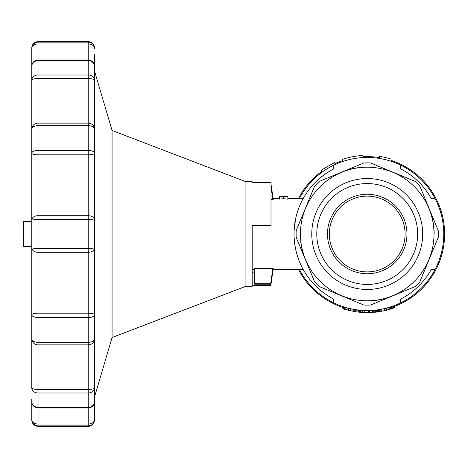 <?xml version="1.0" encoding="UTF-8"?>
<svg xmlns="http://www.w3.org/2000/svg" width="468" height="468" viewBox="0 0 468 468"><rect width="100%" height="100%" fill="white"/><g stroke="black" fill="none" stroke-linecap="round" stroke-linejoin="round"><path stroke-width="0.7" d="M299.432 269.55A76.541 76.541 0 0 0 435.006 269.55A76.541 76.541 0 0 0 333.76 165.157A76.541 76.541 0 0 0 299.432 198.45M298.49 198.45A77.378 77.378 0 0 1 321.551 171.534M334.953 163.665A77.378 77.378 0 0 1 342.558 160.653M363.285 156.721A77.378 77.378 0 0 1 379.296 157.57M391.166 160.419A77.378 77.378 0 0 1 394.524 306.405M373.733 311.103A77.378 77.378 0 0 1 372.61 311.191M358.681 310.91A77.378 77.378 0 0 1 356.868 310.688M342.746 307.406A77.378 77.378 0 0 1 298.49 269.55M333.76 302.843L333.76 299.099A73.195 73.195 0 0 1 333.76 168.901L333.76 165.157M435.006 269.55L431.203 269.55A73.195 73.195 0 0 1 400.684 299.099L400.684 302.843M400.684 165.157L400.684 168.901A73.195 73.195 0 0 1 431.203 198.45L435.006 198.45M376.605 309.968L376.605 312.074A78.636 78.636 0 0 1 376.19 312.121L376.19 310.015M342.746 306.522L342.886 308.775L344.272 309.213L344.272 307.026M343.688 309.032L343.688 306.838M358.681 310.068L358.74 312.179L358.979 310.097M358.74 312.179L358.74 310.073M343.179 308.868L343.179 306.669M379.027 309.629L379.027 311.746L378.589 311.811A78.636 78.636 0 0 1 377.6 311.945L377.6 309.839M379.027 311.746L386.457 310.249L394.524 307.745L394.524 305.51M334.953 164.59L334.953 162.291L321.551 169.983L321.551 172.575M378.735 311.787L378.735 309.676M394.407 307.786L394.407 305.551M344.272 309.213L355.23 311.717L355.23 309.6M391.166 161.302L391.026 159.056A78.636 78.636 0 0 0 379.296 156.3L379.296 158.412M350.608 310.863L350.608 308.722M348.713 310.424L348.713 308.272M373.733 310.266L373.733 312.367L374.845 312.267L374.845 310.161M376.605 312.074L377.541 311.957L377.541 309.845M377.424 311.969L377.424 309.863M362.63 310.407L362.63 312.501A78.636 78.636 0 0 1 360.664 312.361L360.664 310.261M387.913 309.863L387.913 307.692M386.457 310.249L386.457 308.09M354.615 311.618L354.615 309.5M372.393 310.372L372.393 312.466A78.636 78.636 0 0 1 368.31 312.63L368.31 310.536M342.933 161.413L342.933 159.208A78.636 78.636 0 0 1 363.033 155.475L363.033 157.57M392.12 308.587L392.12 306.382M391.301 308.857L391.301 306.657M342.886 308.775L342.886 306.575M389.803 309.325L389.803 307.137M389.002 309.559L389.002 307.377M374.845 312.267L375.196 312.232L375.196 310.126M374.903 312.261L374.903 310.155M358.979 312.203L360.664 312.361M359.974 312.302L359.974 310.202M380.115 311.571L380.115 309.447M379.536 311.665L379.536 309.547M369.626 312.601L369.626 310.506M375.196 312.232L376.19 312.121M375.605 312.185L375.605 310.085M377.249 311.992L377.249 309.886M362.63 312.501L364.818 312.601L364.818 310.506M390.312 309.167L390.312 306.979M380.917 311.431L380.917 309.307M384.561 310.699L384.561 308.552M383.029 311.027L383.029 308.892M342.933 159.208L342.558 159.331L342.558 161.536M345.946 309.705L345.946 307.529M345.074 309.453L345.074 307.271M363.033 155.475L363.285 157.558M394.109 307.891L394.109 305.662M393.582 308.084L393.582 305.861M359.389 312.244L359.389 310.144M378.589 311.811L378.589 309.693M356.868 309.839L356.868 311.951A78.636 78.636 0 0 1 355.23 311.717M376.956 312.033L376.956 309.921M354.469 311.594L354.469 309.477M353.96 311.507L353.96 309.389M390.458 309.12L390.458 306.932M392.939 308.313L392.939 306.095M372.393 312.466L372.61 310.354M353.159 311.366L353.159 309.243M352.065 311.161L352.065 309.026M347.186 310.038L347.186 307.874M342.804 159.249L342.804 161.454M381.794 311.273L381.794 309.143M391.026 159.056L391.026 161.249M368.31 312.63A78.636 78.636 0 0 1 364.818 312.601M360.518 312.349L360.518 310.249M374.418 300.538A66.924 66.924 0 0 0 392.833 295.829M419.854 186.188L438.247 230.589A71.107 71.107 0 0 1 438.247 237.411L419.854 281.812A71.107 71.107 0 0 1 415.028 286.632L370.633 305.025A71.107 71.107 0 0 1 363.806 305.025L319.41 286.632A71.107 71.107 0 0 1 314.584 281.812L296.197 237.411A71.107 71.107 0 0 1 296.197 230.589L314.584 186.188A71.107 71.107 0 0 1 319.41 181.368L363.806 162.975A71.107 71.107 0 0 1 370.633 162.975L415.028 181.368A71.107 71.107 0 0 1 419.854 186.188M360.027 167.462A66.924 66.924 0 0 0 341.605 172.171M254.493 283.982L254.288 268.655L254.703 268.556L254.703 283.772L270.656 283.772L272.826 268.556L273.236 268.655L271.077 283.778L270.598 284.193L254.703 284.193L254.703 283.772M254.703 268.556L272.826 268.556M271.019 184.17L273.236 199.345L272.826 199.444L271.019 186.767M271.019 199.444L272.826 199.444M434.146 234A66.924 66.924 0 0 0 429.051 208.389M300.684 241.195A66.924 66.924 0 0 0 305.393 259.611M283.491 198.724L287.861 199.14L287.861 197.01L283.491 196.619L283.491 198.724L279.484 199.093L279.484 196.782L282.239 196.583M279.484 196.355L279.993 196.355M282.239 196.531L279.484 196.373M279.484 196.414L279.484 196.782M287.861 196.402L284.427 196.56L287.861 196.829L287.861 196.367L286.925 196.355M283.491 196.619L279.484 196.964M428.928 259.559A66.789 66.789 0 0 0 358.5 167.778A66.789 66.789 0 0 0 314.233 274.657A66.789 66.789 0 0 0 428.928 259.559M418.456 255.224A55.458 55.458 0 0 0 359.98 179.016A55.458 55.458 0 0 0 323.224 267.76A55.458 55.458 0 0 0 418.456 255.224M413.817 253.299A50.439 50.439 0 0 0 347.917 187.405A50.439 50.439 0 0 0 331.555 269.667A50.439 50.439 0 0 0 413.817 253.299M327.483 234A39.733 39.733 0 0 0 387.089 268.41A39.733 39.733 0 0 0 387.089 199.59A39.733 39.733 0 0 0 327.483 234M294.05 236.118L294.044 232.233M294.109 230.472L295.641 218.696M300.86 203.112L302.047 200.678M302.691 199.45L303.235 198.45L287.861 198.45M273.107 269.55L303.235 269.55L302.89 268.924M302.34 267.889L300.661 264.461M297.262 255.534L296.689 253.568M296.068 251.193L294.77 244.425L294.109 237.51M405.112 234A37.896 37.896 0 0 1 359.828 271.165A37.896 37.896 0 0 1 332.21 219.498A37.896 37.896 0 0 1 405.112 234M94.507 66.321A6.271 6.271 0 0 0 88.23 60.044L88.23 60.67L38.037 60.67L38.037 75.003L88.23 75.003L88.23 60.67A6.271 5.651 180 0 1 94.507 66.321L94.507 129.186A6.271 3.533 180 0 0 88.23 125.652L38.037 125.652L38.037 78.566L88.23 78.566L88.23 123.125L38.037 123.125A6.271 6.061 0 0 0 31.765 129.186L31.765 47.871C32.14 44.056 34.228 41.968 38.037 41.593L38.037 43.951L88.23 43.951L88.23 60.044L38.037 60.044A6.271 6.271 0 0 0 31.765 66.321L31.765 68.691M38.037 125.652L38.037 150.48L88.23 150.48L88.23 123.125A6.271 6.061 180 0 1 94.507 129.186L94.507 387.814A6.271 5.183 180 0 1 88.23 392.997L38.037 392.997L38.037 344.875L88.23 344.875L88.23 389.435L38.037 389.435A6.271 1.62 0 0 1 31.765 387.814L31.765 129.186A6.271 3.533 180 0 1 38.037 125.652L38.037 123.125M94.507 54.142L94.507 68.691M94.507 47.871L94.507 48.385A6.271 4.434 180 0 0 88.23 43.951L88.23 41.593C92.044 41.968 94.132 44.056 94.507 47.871M38.037 389.435L38.037 407.33L88.23 407.33L88.23 389.435A6.271 1.62 180 0 0 94.507 387.814L94.507 413.262M94.507 399.309L94.507 420.129C94.132 423.944 92.044 426.032 88.23 426.406L88.23 424.049L38.037 424.049L38.037 407.956L88.23 407.956A6.271 6.271 0 0 0 94.507 401.679A6.271 5.651 0 0 1 88.23 407.33L88.23 407.956M88.23 407.739L88.23 424.049A6.271 4.434 180 0 0 94.507 419.615L94.507 413.858M31.765 234L31.765 387.814A6.271 5.183 180 0 0 38.037 392.997M94.507 419.615A6.271 6.259 180 0 1 88.23 425.868L38.037 425.868A6.271 6.259 180 0 1 31.765 419.615L31.765 399.309L31.765 419.615A6.271 4.434 -0 0 0 38.037 424.049L38.037 426.406C34.228 426.032 32.14 423.944 31.765 420.129M31.765 401.679A6.271 6.271 0 0 0 38.037 407.956L38.037 407.33A6.271 5.651 0 0 1 31.765 401.679L31.765 399.309M31.765 153.2A6.271 2.726 0 0 1 38.037 150.48L38.037 154.826A6.271 1.626 0 0 1 31.765 153.2L31.765 75.055M94.507 48.385A6.271 6.259 -0 0 0 88.23 42.132L38.037 42.132A6.271 6.259 -0 0 0 31.765 48.385L31.765 48.385A6.271 4.434 -0 0 1 38.037 43.951L38.037 60.261M31.765 66.321A6.271 5.651 180 0 1 38.037 60.67L38.037 60.044M31.765 80.186A6.271 1.62 0 0 1 38.037 78.566L38.037 75.003A6.271 5.183 -0 0 0 31.765 80.186M88.23 75.003L88.23 78.566A6.271 1.62 180 0 1 94.507 80.186A6.271 5.183 -0 0 0 88.23 75.003M31.765 220.135A6.271 4.44 -0 0 1 38.037 215.695L38.037 154.826L88.23 154.826L88.23 215.695L38.037 215.695L38.037 252.305L88.23 252.305L88.23 313.174L38.037 313.174L38.037 252.305A6.271 4.44 0 0 1 31.765 247.864A6.271 0.468 0 0 0 38.037 248.332L88.23 248.332L88.23 252.305A6.271 4.44 180 0 0 94.507 247.864A6.271 0.468 0 0 1 88.23 248.332L88.23 215.695A6.271 4.44 180 0 1 94.507 220.135A6.271 0.468 180 0 0 88.23 219.667L38.037 219.667A6.271 0.468 180 0 0 31.765 220.135M88.23 150.48L88.23 154.826A6.271 1.626 180 0 0 94.507 153.2A6.271 2.726 0 0 0 88.23 150.48M31.765 314.8A6.271 1.626 -0 0 1 38.037 313.174L38.037 344.875A6.271 6.061 0 0 1 31.765 338.814A6.271 3.533 0 0 0 38.037 342.348L88.23 342.348L88.23 344.875A6.271 6.061 180 0 0 94.507 338.814A6.271 3.533 0 0 1 88.23 342.348L88.23 313.174A6.271 1.626 180 0 1 94.507 314.8A6.271 2.726 180 0 1 88.23 317.52L38.037 317.52A6.271 2.726 180 0 1 31.765 314.8M31.765 246.548L23.4 246.548L23.4 221.452L31.765 221.452M254.288 272.844L252.194 272.844M252.194 182.391L252.194 181.719L252.194 182.391L271.019 182.391L271.019 225.634L252.194 225.634L252.194 286.281L245.922 286.281L245.922 181.719L112.074 130.478L94.507 70.943M271.019 283.83L271.019 285.609L252.194 285.609M245.922 286.281L112.074 337.522L112.074 130.478M252.194 269.55L254.288 269.55M273.107 198.45L279.484 198.45M88.23 426.406L38.037 426.406M88.23 41.593L38.037 41.593M252.194 181.719L245.922 181.719M112.074 337.522L94.507 397.057"/></g></svg>
